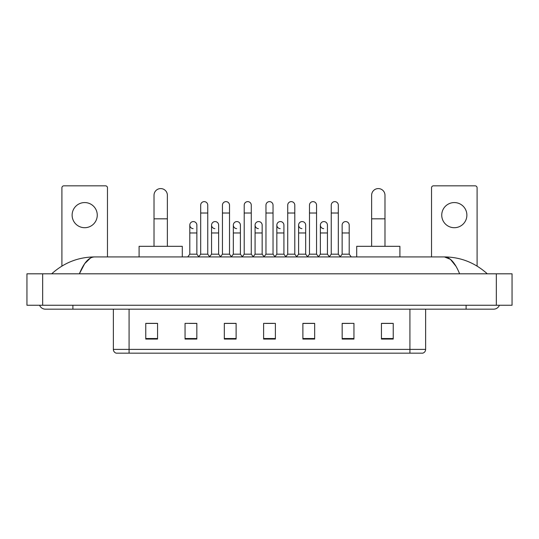 <?xml version="1.0" encoding="UTF-8"?>
<svg xmlns="http://www.w3.org/2000/svg" width="539" height="539" viewBox="0 0 539 539"><rect width="100%" height="100%" fill="white"/><g stroke="black" fill="none" stroke-linecap="round" stroke-linejoin="round"><path stroke-width="0.81" d="M409.923 353.166L409.923 349.393L425.635 349.393C425.527 351.28 424.584 352.533 422.805 353.166L116.195 353.166A3.928 3.928 0 0 1 113.365 349.393L113.365 309.17M393.227 339.065L393.227 323.353L381.444 323.353L381.444 339.065L393.227 339.065M353.948 339.065L353.948 323.353L342.164 323.353L342.164 339.065L353.948 339.065M314.668 339.065L314.668 323.353L302.884 323.353L302.884 339.065L314.668 339.065M157.556 339.065L157.556 323.353L145.773 323.353L145.773 339.065L157.556 339.065M196.836 339.065L196.836 323.353L185.052 323.353L185.052 339.065L196.836 339.065M236.116 339.065L236.116 323.353L224.332 323.353L224.332 339.065L236.116 339.065M275.389 339.065L275.389 323.353L263.611 323.353L263.611 339.065L275.389 339.065M342.164 323.434L349.589 323.434M381.444 323.434L392.446 323.434M232.929 323.434L229.904 323.434M189.411 323.434L196.836 323.434M146.554 323.434L157.556 323.434M309.096 323.434L306.071 323.434M265.572 323.434L273.428 323.434M236.116 323.434L224.332 323.434M314.668 323.434L302.884 323.434M72.906 305.242L72.906 309.17L493.589 309.17A6.286 6.286 0 0 0 499.417 305.242A6.286 6.286 0 0 1 493.589 309.17A6.286 6.286 0 0 0 499.417 305.242A6.286 6.286 0 0 1 493.589 309.17M39.583 305.242A6.286 6.286 0 0 0 45.411 309.17A6.286 6.286 0 0 1 39.583 305.242A6.286 6.286 0 0 0 45.411 309.17L72.906 309.17M459.619 273.819C455.111 262.729 450.052 257.096 444.432 256.928L94.568 256.928C88.948 257.096 83.889 262.729 79.381 273.819L84.67 263.665L90.485 258.04M42.662 273.819L512.05 273.819L512.05 305.242L26.95 305.242L26.95 273.819L42.662 273.819L42.662 305.242M512.05 273.819L512.05 305.242M485.969 272.606L487.303 273.819C474.94 262.688 460.65 257.056 444.432 256.928L450.415 259.326L456.021 266.32M53.031 272.606L51.697 273.819C64 262.709 78.29 257.083 94.568 256.928M84.69 202.57A12.572 12.572 0 0 0 72.118 215.135A12.572 12.572 0 0 0 84.69 227.707A12.572 12.572 0 0 0 97.263 215.135A12.572 12.572 0 0 0 84.69 202.57M107.47 256.928L107.47 187.801A1.961 1.961 0 0 0 105.509 185.834L63.871 185.834A1.961 1.961 0 0 0 61.911 187.801L61.911 266.084M154.019 246.323L154.019 195.259A6.677 6.677 0 0 1 160.696 188.583A6.677 6.677 0 0 1 167.373 195.259A6.677 6.677 0 0 0 160.696 188.583M167.373 246.323L167.373 195.259M182.297 256.928L182.297 246.323L139.096 246.323L139.096 256.928M371.627 246.323L371.627 195.259A6.677 6.677 0 0 1 378.304 188.583A6.677 6.677 0 0 1 384.981 195.259A6.677 6.677 0 0 0 378.304 188.583M384.981 246.323L384.981 195.259M399.904 256.928L399.904 246.323L356.703 246.323L356.703 256.928M200.683 213.02L207.751 213.02L207.751 254.179L200.683 254.179L200.683 205.164A3.537 3.537 0 0 1 204.443 201.633A3.537 3.537 0 0 1 207.751 205.164A3.537 3.537 0 0 0 204.443 201.633M200.683 254.179L198.621 256.928M207.751 254.179L209.812 256.928M222.445 213.02L229.513 213.02L229.513 254.179L222.445 254.179L222.445 205.164A3.537 3.537 0 0 1 226.198 201.633A3.537 3.537 0 0 1 229.513 205.164A3.537 3.537 0 0 0 226.198 201.633M222.445 254.179L220.384 256.928M229.513 254.179L231.575 256.928M244.207 213.02L251.275 213.02L251.275 254.179L244.207 254.179L244.207 205.164A3.537 3.537 0 0 1 247.96 201.633A3.537 3.537 0 0 1 251.275 205.164A3.537 3.537 0 0 0 247.96 201.633M244.207 254.179L242.139 256.928M251.275 254.179L253.337 256.928M265.963 213.02L273.037 213.02L273.037 254.179L265.963 254.179L265.963 205.164A3.537 3.537 0 0 1 269.722 201.633A3.537 3.537 0 0 1 273.037 205.164A3.537 3.537 0 0 0 269.722 201.633M265.963 254.179L263.901 256.928M273.037 254.179L275.099 256.928M287.725 213.02L294.793 213.02L294.793 254.179L287.725 254.179L287.725 205.164A3.537 3.537 0 0 1 291.484 201.633A3.537 3.537 0 0 1 294.793 205.164A3.537 3.537 0 0 0 291.484 201.633M287.725 254.179L285.663 256.928M294.793 254.179L296.861 256.928M309.487 213.02L316.555 213.02L316.555 254.179L309.487 254.179L309.487 205.164A3.537 3.537 0 0 1 313.247 201.633A3.537 3.537 0 0 1 316.555 205.164A3.537 3.537 0 0 0 313.247 201.633M309.487 254.179L307.425 256.928M316.555 254.179L318.616 256.928M331.249 213.02L338.317 213.02L338.317 254.179L331.249 254.179L331.249 205.164A3.537 3.537 0 0 1 335.002 201.633A3.537 3.537 0 0 1 338.317 205.164A3.537 3.537 0 0 0 335.002 201.633M331.249 254.179L329.188 256.928M338.317 254.179L340.378 256.928M193.117 228.644A3.537 3.537 0 0 1 189.802 225.113A3.537 3.537 0 0 1 193.562 221.583A3.537 3.537 0 0 1 196.87 225.113L196.87 232.969L189.802 232.969L189.802 225.113M196.87 232.969L196.87 254.179L189.802 254.179L189.802 232.969M189.802 254.179L187.74 256.928M196.87 254.179L198.776 256.719M214.879 228.644A3.537 3.537 0 0 1 211.564 225.113A3.537 3.537 0 0 1 215.317 221.583A3.537 3.537 0 0 1 218.632 225.113L218.632 232.969L211.564 232.969L211.564 225.113M218.632 232.969L218.632 254.179L211.564 254.179L211.564 232.969M211.564 254.179L209.658 256.719M218.632 254.179L220.539 256.719M236.634 228.644A3.537 3.537 0 0 1 233.326 225.113A3.537 3.537 0 0 1 237.079 221.583A3.537 3.537 0 0 1 240.394 225.113L240.394 232.969L233.326 232.969L233.326 225.113M240.394 232.969L240.394 254.179L233.326 254.179L233.326 232.969M233.326 254.179L231.42 256.719M240.394 254.179L242.301 256.719M258.397 228.644A3.537 3.537 0 0 1 255.082 225.113A3.537 3.537 0 0 1 258.841 221.583A3.537 3.537 0 0 1 262.156 225.113L262.156 232.969L255.082 232.969L255.082 225.113M262.156 232.969L262.156 254.179L255.082 254.179L255.082 232.969M255.082 254.179L253.182 256.719M262.156 254.179L264.063 256.719M280.159 228.644A3.537 3.537 0 0 1 276.844 225.113A3.537 3.537 0 0 1 280.603 221.583A3.537 3.537 0 0 1 283.918 225.113L283.918 232.969L276.844 232.969L276.844 225.113M283.918 232.969L283.918 254.179L276.844 254.179L276.844 232.969M276.844 254.179L274.937 256.719M283.918 254.179L285.818 256.719M301.921 228.644A3.537 3.537 0 0 1 298.606 225.113A3.537 3.537 0 0 1 302.366 221.583A3.537 3.537 0 0 1 305.674 225.113L305.674 232.969L298.606 232.969L298.606 225.113M305.674 232.969L305.674 254.179L298.606 254.179L298.606 232.969M298.606 254.179L296.699 256.719M305.674 254.179L307.58 256.719M323.683 228.644A3.537 3.537 0 0 1 320.368 225.113A3.537 3.537 0 0 1 324.121 221.583A3.537 3.537 0 0 1 327.436 225.113L327.436 232.969L320.368 232.969L320.368 225.113M327.436 232.969L327.436 254.179L320.368 254.179L320.368 232.969M320.368 254.179L318.461 256.719M327.436 254.179L329.342 256.719M342.13 225.113A3.537 3.537 0 0 1 345.883 221.583A3.537 3.537 0 0 1 349.198 225.113L349.198 232.969L342.13 232.969L342.13 225.113M349.198 232.969L349.198 254.179L342.13 254.179L342.13 232.969M342.13 254.179L340.224 256.719M349.198 254.179L351.26 256.928M454.31 202.57A12.572 12.572 0 0 0 441.737 215.135A12.572 12.572 0 0 0 454.31 227.707A12.572 12.572 0 0 0 466.882 215.135A12.572 12.572 0 0 0 454.31 202.57M477.089 266.084L477.089 187.801A1.961 1.961 0 0 0 475.128 185.834L433.491 185.834A1.961 1.961 0 0 0 431.53 187.801L431.53 256.928M113.365 349.393L129.077 349.393L129.077 353.166M129.077 309.17L129.077 349.393L409.923 349.393L409.923 309.17M275.389 338.519L263.611 338.519M236.116 338.519L224.332 338.519M196.836 338.519L185.052 338.519M157.556 338.519L145.773 338.519M314.668 338.519L302.884 338.519M353.948 338.519L342.164 338.519M393.227 338.519L381.444 338.519M466.094 305.242L466.094 309.17M496.338 273.819L496.338 305.242M154.019 218.827L167.373 218.827M371.627 218.827L384.981 218.827M425.635 349.393L425.635 309.17M207.751 213.02L207.751 205.164M229.513 213.02L229.513 205.164M251.275 213.02L251.275 205.164M273.037 213.02L273.037 205.164M294.793 213.02L294.793 205.164M316.555 213.02L316.555 205.164M338.317 213.02L338.317 205.164"/></g></svg>
